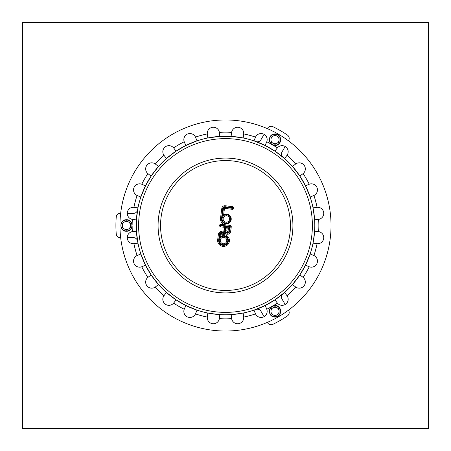 <?xml version="1.0" encoding="UTF-8"?>
<svg xmlns="http://www.w3.org/2000/svg" width="451" height="451" viewBox="0 0 451 451"><rect width="100%" height="100%" fill="white"/><g stroke="black" fill="none" stroke-linecap="round" stroke-linejoin="round"><path stroke-width="0.68" d="M285.167 304.493L282.01 299.03A4.059 4.059 0 0 1 282.918 293.889A89.298 89.298 0 0 0 284.564 292.473L287.039 295.704A6.088 6.088 0 0 1 285.793 304.075A6.088 6.088 0 0 1 277.382 303.111L274.98 299.836M309.048 266.693L309.239 266.772A93.357 93.357 0 0 1 303.111 277.382L303.111 277.382A6.088 6.088 0 0 1 304.075 285.793A6.088 6.088 0 0 1 295.704 287.039L292.473 284.564A89.298 89.298 0 0 0 299.611 275.319L305.699 264.771A89.298 89.298 0 0 0 310.136 253.969L313.896 255.531A6.088 6.088 0 0 1 317.002 263.401A6.088 6.088 0 0 1 309.239 266.772L305.479 265.216A89.298 89.298 0 0 0 305.49 265.188M299.87 274.93A89.298 89.298 0 0 0 299.887 274.907L303.111 277.382M272.985 145.121A93.357 93.357 0 0 1 277.382 147.889L277.382 147.889A6.088 6.088 0 0 1 285.793 146.925A6.088 6.088 0 0 1 287.039 155.296A93.357 93.357 0 0 1 295.704 163.961L295.704 163.961A6.088 6.088 0 0 1 304.075 165.207A6.088 6.088 0 0 1 303.111 173.618A93.357 93.357 0 0 1 309.239 184.228L309.239 184.228A6.088 6.088 0 0 1 317.002 187.599A6.088 6.088 0 0 1 313.896 195.469A93.357 93.357 0 0 1 317.07 207.308L317.07 207.308A6.088 6.088 0 0 1 323.694 212.573A6.088 6.088 0 0 1 318.654 219.372A93.357 93.357 0 0 1 318.654 231.628L318.654 231.628A6.088 6.088 0 0 1 323.694 238.427A6.088 6.088 0 0 1 317.07 243.692L313.033 243.162A89.298 89.298 0 0 0 314.589 231.588L314.77 227.828L314.589 231.588M314.589 219.411L314.77 223.172L314.589 219.411A89.298 89.298 0 0 0 313.033 207.838L317.07 207.308M313.896 195.469L310.136 197.031A89.298 89.298 0 0 0 305.699 186.229L299.611 175.681A89.298 89.298 0 0 0 292.473 166.436L295.704 163.961M287.039 155.296L284.564 158.526A89.298 89.298 0 0 0 282.918 157.111A4.059 4.059 0 0 1 282.01 151.97L285.167 146.507M267.37 322.375L267.567 322.713A4.059 4.059 0 0 0 272.832 324.342A109.593 109.593 0 0 0 287.434 315.914A4.059 4.059 0 0 0 288.657 310.536L288.46 310.198M256.021 309.42A4.059 4.059 0 0 1 260.92 311.207L264.077 316.67M127.255 237.677L133.564 237.677A4.059 4.059 0 0 1 137.561 241.031M120.671 213.323L120.276 213.323A4.059 4.059 0 0 0 116.234 217.072A109.593 109.593 0 0 0 116.234 233.928A4.059 4.059 0 0 0 120.276 237.677L120.671 237.677M137.561 209.969A4.059 4.059 0 0 1 133.564 213.323L127.255 213.323M264.077 134.33L260.92 139.793A4.059 4.059 0 0 1 256.021 141.58M288.46 140.802L288.657 140.464A4.059 4.059 0 0 0 287.434 135.086A109.593 109.593 0 0 0 272.832 126.658A4.059 4.059 0 0 0 267.567 128.287L267.37 128.625M22.55 22.55L22.55 428.45L428.45 428.45L428.45 22.55L22.55 22.55M186.229 305.699L175.681 299.611L186.229 305.699M136.411 231.588L136.411 219.411L136.411 231.588M175.681 151.389L186.229 145.301L175.681 151.389M264.771 145.301L275.319 151.389L264.771 145.301M314.792 224.327L314.792 226.673L314.792 224.327M275.319 299.611L264.771 305.699L275.319 299.611M305.699 264.771L299.611 275.319M299.611 175.681L305.699 186.229M219.411 136.411L231.588 136.411L219.411 136.411M145.301 186.229L151.389 175.681L145.301 186.229M151.389 275.319L145.301 264.771L151.389 275.319M231.588 314.589L227.828 314.77L231.588 314.589M226.673 314.792L224.327 314.792L226.673 314.792M223.172 314.77L219.411 314.589L223.172 314.77M271.367 306.815A93.357 93.357 0 0 1 266.772 309.239L266.772 309.239A6.088 6.088 0 0 1 263.401 317.002A6.088 6.088 0 0 1 255.531 313.896A93.357 93.357 0 0 1 243.692 317.07L243.692 317.07A6.088 6.088 0 0 1 238.427 323.694A6.088 6.088 0 0 1 231.628 318.654A93.357 93.357 0 0 1 219.372 318.654L219.372 318.654A6.088 6.088 0 0 1 212.573 323.694A6.088 6.088 0 0 1 207.308 317.07A93.357 93.357 0 0 1 195.469 313.896L195.469 313.896A6.088 6.088 0 0 1 187.599 317.002A6.088 6.088 0 0 1 184.228 309.239A93.357 93.357 0 0 1 173.618 303.111L173.618 303.111A6.088 6.088 0 0 1 165.207 304.075A6.088 6.088 0 0 1 163.961 295.704A93.357 93.357 0 0 1 155.296 287.039L155.296 287.039A6.088 6.088 0 0 1 146.925 285.793A6.088 6.088 0 0 1 147.889 277.382A93.357 93.357 0 0 1 141.761 266.772L141.761 266.772A6.088 6.088 0 0 1 133.998 263.401A6.088 6.088 0 0 1 137.104 255.531A93.357 93.357 0 0 1 133.93 243.692L133.93 243.692A6.088 6.088 0 0 1 127.306 238.427A6.088 6.088 0 0 1 132.346 231.628L136.382 231.183M133.93 243.692L137.967 243.162L136.377 231.092M147.889 277.382L151.164 274.98M155.296 287.039L158.526 284.564L151.113 274.907M184.228 309.239L185.863 305.519M185.784 305.479L197.031 310.136L195.554 313.704M231.628 318.654L231.183 314.618M243.692 317.07L243.162 313.033L232.874 314.494M231.34 314.606L232.13 314.55M277.252 302.948L277.382 303.111A93.357 93.357 0 0 1 272.985 305.879M295.535 286.915L295.704 287.039A93.357 93.357 0 0 1 287.039 295.704L286.915 295.535M274.907 299.887L284.564 292.473M313.896 255.531L313.896 255.531A93.357 93.357 0 0 0 317.07 243.692M310.136 253.969L305.519 265.137M318.451 219.406L314.618 219.817M314.606 219.66L314.55 218.87M314.494 218.126L313.033 207.838M303.111 173.618L299.836 176.02M299.887 176.093L292.473 166.436M132.149 224.564A93.357 93.357 0 0 1 132.346 219.372L132.346 219.372A6.088 6.088 0 0 1 127.306 212.573A6.088 6.088 0 0 1 133.93 207.308A93.357 93.357 0 0 1 137.104 195.469L137.104 195.469A6.088 6.088 0 0 1 133.998 187.599A6.088 6.088 0 0 1 141.761 184.228A93.357 93.357 0 0 1 147.889 173.618L147.889 173.618A6.088 6.088 0 0 1 146.925 165.207A6.088 6.088 0 0 1 155.296 163.961A93.357 93.357 0 0 1 163.961 155.296L163.961 155.296A6.088 6.088 0 0 1 165.207 146.925A6.088 6.088 0 0 1 173.618 147.889A93.357 93.357 0 0 1 184.228 141.761L184.228 141.761A6.088 6.088 0 0 1 187.599 133.998A6.088 6.088 0 0 1 195.469 137.104A93.357 93.357 0 0 1 207.308 133.93L207.308 133.93A6.088 6.088 0 0 1 212.573 127.306A6.088 6.088 0 0 1 219.372 132.346A93.357 93.357 0 0 1 231.628 132.346L231.628 132.346A6.088 6.088 0 0 1 238.427 127.306A6.088 6.088 0 0 1 243.692 133.93A93.357 93.357 0 0 1 255.531 137.104L255.531 137.104A6.088 6.088 0 0 1 263.401 133.998A6.088 6.088 0 0 1 266.772 141.761L265.137 145.481M266.693 141.952L266.772 141.761A93.357 93.357 0 0 1 271.367 144.185M265.216 145.521L253.969 140.864L255.446 137.296M219.372 132.346L219.817 136.382M207.308 133.93L207.838 137.967L219.908 136.377M173.748 148.052L176.02 151.164M163.961 155.296L166.436 158.526L176.093 151.113M141.761 184.228L145.481 185.863M145.521 185.784L140.864 197.031L137.296 195.554M155.465 164.085L158.526 166.436L151.113 176.093L147.889 173.618M195.469 137.104L197.031 140.864L185.784 145.521L184.307 141.952M243.692 133.93L243.162 137.967L231.092 136.377L231.628 132.346M277.382 147.889L274.907 151.113L284.564 158.526M309.239 184.228L305.479 185.784L310.136 197.031M318.654 231.628L314.618 231.183M313.033 243.162L314.494 232.874M314.55 232.13L314.606 231.34M292.473 284.564L299.836 274.98M255.531 313.896L253.969 310.136L265.216 305.479L266.772 309.239M207.308 317.07L207.838 313.033L218.126 314.494M219.372 318.654L219.817 314.618M218.87 314.55L219.66 314.606M163.961 295.704L166.436 292.473L176.093 299.887L173.618 303.111M137.104 255.531L140.864 253.969L145.521 265.216L141.952 266.693M134.139 207.33L137.967 207.838L136.377 219.908L132.549 219.406M211.728 330.132A105.534 105.534 0 0 1 141.772 161.255A105.534 105.534 0 0 1 323.001 185.113A105.534 105.534 0 0 1 211.728 330.132M243.162 137.967A89.298 89.298 0 0 1 253.969 140.864M136.969 213.842A89.298 89.298 0 0 1 237.158 136.969A89.298 89.298 0 0 1 314.031 237.158A89.298 89.298 0 0 1 213.842 314.031A89.298 89.298 0 0 1 136.969 213.842M223.611 214.969A0.609 0.609 0 0 1 222.963 214.992A0.609 0.609 0 0 0 223.611 214.969M223.098 243.737A3.247 3.247 0 0 1 220.945 238.545A3.247 3.247 0 0 1 226.52 239.278A3.247 3.247 0 0 1 223.098 243.737M225.934 222.208A3.247 3.247 0 0 1 223.781 217.016A3.247 3.247 0 0 1 229.356 217.748A3.247 3.247 0 0 1 225.934 222.208M226.83 230.923L227.259 227.704L228.465 227.862L228.043 231.087A0.609 0.609 0 0 1 227.355 231.605A0.609 0.609 0 0 1 226.83 230.923L225.827 230.794A1.624 1.624 0 0 0 227.225 232.615A1.624 1.624 0 0 0 229.046 231.216L229.604 226.988L228.465 227.862M227.259 227.704L226.385 226.565L225.827 230.794M225.782 226.487L220.849 225.838A0.304 0.304 0 0 1 220.59 225.494A0.304 0.304 0 0 1 220.928 225.235L229.982 226.425A0.304 0.304 0 0 1 230.247 226.768L229.649 231.295A2.232 2.232 0 0 1 225.308 231.673A2.435 2.435 0 0 1 223.989 232.457L221.424 233.026A1.827 1.827 0 0 0 220.009 234.571L219.603 237.626A4.871 4.871 0 0 1 227.597 237.852A4.871 4.871 0 0 1 224.604 245.271A4.871 4.871 0 0 1 218.696 239.881L219.406 234.492A2.435 2.435 0 0 1 221.289 232.434L223.859 231.865A1.827 1.827 0 0 0 225.274 230.32L225.782 226.487L224.643 227.36L224.271 230.185A0.812 0.812 0 0 1 223.64 230.873L221.069 231.442A3.45 3.45 0 0 0 218.397 234.362L217.686 239.752A5.886 5.886 0 0 0 223.899 246.393A5.886 5.886 0 0 0 229.209 239.013A5.886 5.886 0 0 0 220.945 235.23L221.013 234.706A0.812 0.812 0 0 1 221.644 234.018L224.209 233.449A3.45 3.45 0 0 0 225.01 233.161A3.247 3.247 0 0 0 230.658 231.431L231.25 226.904A1.319 1.319 0 0 0 230.117 225.421L221.063 224.232A1.319 1.319 0 0 0 219.581 225.365A1.319 1.319 0 0 0 220.719 226.847L224.643 227.36M225.308 231.673L225.01 233.161M219.603 237.626L220.945 235.23M222.439 216.097A4.871 4.871 0 0 1 230.433 216.322A4.871 4.871 0 0 1 227.439 223.741A4.871 4.871 0 0 1 221.526 218.352L222.828 208.497A2.03 2.03 0 0 1 225.105 206.75L232.445 207.714A0.304 0.304 0 0 1 232.71 208.058A0.304 0.304 0 0 1 232.366 208.317L225.021 207.353A1.421 1.421 0 0 0 223.431 208.576L222.439 216.097L223.781 213.701L224.435 208.706A0.406 0.406 0 0 1 224.891 208.356L232.237 209.326A1.319 1.319 0 0 0 233.714 208.187A1.319 1.319 0 0 0 232.581 206.71L225.235 205.741A3.044 3.044 0 0 0 221.819 208.362L220.522 218.222A5.886 5.886 0 0 0 225.59 224.823A5.886 5.886 0 0 1 221.069 221.571M272.99 136.213A4.059 4.059 0 0 1 279.079 139.731A4.059 4.059 0 0 1 272.99 143.243A4.059 4.059 0 0 1 272.99 136.213L270.961 137.386L270.961 142.071L275.02 144.416L279.079 142.071L279.079 137.386L275.02 135.041L272.99 136.213M279.079 142.071L279.079 137.386M272.99 307.757A4.059 4.059 0 0 1 279.079 311.269A4.059 4.059 0 0 1 272.99 314.787A4.059 4.059 0 0 1 272.99 307.757L270.961 308.929L275.02 306.584L279.079 308.929L275.02 306.584L272.99 307.757M279.079 313.614L279.079 308.929L279.079 313.614L275.02 315.959L270.961 313.614L270.961 308.929M126.46 220.815L124.431 221.982A4.059 4.059 0 0 1 130.519 225.5A4.059 4.059 0 0 1 124.431 229.018A4.059 4.059 0 0 1 124.431 221.982L122.401 223.155L122.401 227.845L126.46 230.185L130.519 227.845L130.519 223.155L126.46 220.815L130.519 223.155L130.519 227.845L126.46 230.185M132.346 231.628A93.357 93.357 0 0 1 132.149 226.436M158.662 216.7A67.419 67.419 0 0 1 234.3 158.662A67.419 67.419 0 0 1 292.338 234.3A67.419 67.419 0 0 1 216.7 292.338A67.419 67.419 0 0 1 158.662 216.7M161.114 217.021A64.944 64.944 0 0 1 265.036 173.979A64.944 64.944 0 0 1 250.356 285.5A64.944 64.944 0 0 1 161.114 217.021M139.365 214.157A86.88 86.88 0 0 1 236.843 139.365A86.88 86.88 0 0 1 311.635 236.843A86.88 86.88 0 0 1 214.157 311.635A86.88 86.88 0 0 1 139.365 214.157M222.822 215.262A0.913 0.913 0 0 0 223.104 215.364M228.043 231.087L229.046 231.216M229.604 226.988L226.385 226.565M222.969 244.746A4.262 4.262 0 0 0 227.462 238.889A4.262 4.262 0 0 0 220.139 237.925A4.262 4.262 0 0 0 222.969 244.746M224.271 230.185L225.274 230.32M220.928 225.235L221.063 224.232M220.719 226.847L220.849 225.838M229.982 226.425L230.117 225.421M230.247 226.768L231.25 226.904M223.64 230.873L223.859 231.865M229.649 231.295L230.658 231.431M221.069 231.442L221.289 232.434M218.397 234.362L219.406 234.492M223.989 232.457L224.209 233.449M217.686 239.752L218.696 239.881M221.424 233.026L221.644 234.018M220.009 234.571L221.013 234.706M225.799 223.217A4.262 4.262 0 0 0 230.292 217.359A4.262 4.262 0 0 0 222.974 216.395A4.262 4.262 0 0 0 225.799 223.217M232.366 208.317L232.237 209.326M232.581 206.71L232.445 207.714M225.235 205.741L225.105 206.75M225.021 207.353L224.891 208.356M221.819 208.362L222.828 208.497M223.431 208.576L224.435 208.706M220.522 218.222L221.526 218.352M275.02 145.199A5.468 5.468 0 0 1 270.284 136.997A5.468 5.468 0 0 1 279.755 136.997A5.468 5.468 0 0 1 275.02 145.199M275.02 316.743A5.468 5.468 0 0 1 270.284 308.535A5.468 5.468 0 0 1 279.755 308.535A5.468 5.468 0 0 1 275.02 316.743M126.46 230.968A5.468 5.468 0 0 1 121.725 222.766A5.468 5.468 0 0 1 131.196 222.766A5.468 5.468 0 0 1 126.46 230.968M275.02 145.493C267.697 145.831 267.505 133.862 274.839 133.97C282.382 133.406 282.58 145.82 275.02 145.493M275.02 317.036C267.697 317.374 267.505 305.4 274.839 305.507C282.382 304.949 282.58 317.357 275.02 317.036M126.46 231.262C119.137 231.6 118.946 219.631 126.28 219.738C133.823 219.175 134.02 231.588 126.46 231.262"/></g></svg>
